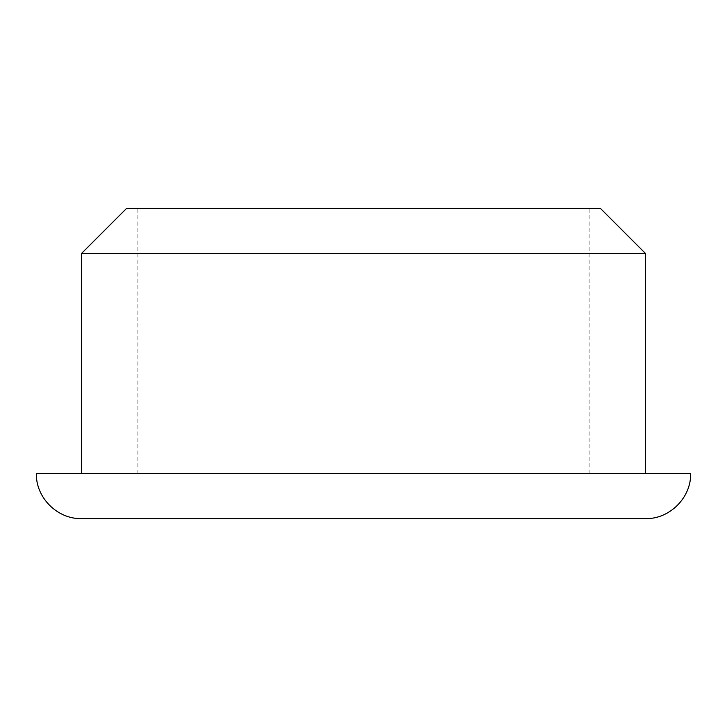 <?xml version="1.0" encoding="UTF-8"?>
<svg xmlns="http://www.w3.org/2000/svg" width="727" height="727" viewBox="0 0 727 727"><rect width="100%" height="100%" fill="white"/><g stroke="black" fill="none" stroke-linecap="round" stroke-linejoin="round"><path stroke-width="0.55" stroke-dasharray="3.63 2.73" d="M363.5 473.486L645.521 473.486L363.5 473.486M363.5 208.385L137.876 208.385L363.5 208.385M600.402 208.385L126.598 208.385M645.521 253.514L81.479 253.514M690.65 473.486L36.35 473.486M589.124 473.486L589.124 208.385M137.876 473.486L137.876 208.385"/><path stroke-width="1.09" d="M645.521 253.514L81.479 253.514L126.598 208.385L600.402 208.385L645.521 253.514L645.521 473.486M81.479 518.615C57.36 519.232 35.732 497.595 36.35 473.486L690.65 473.486C691.268 497.595 669.64 519.232 645.521 518.615L81.479 518.615L645.521 518.615M81.479 253.514L81.479 473.486"/></g></svg>

